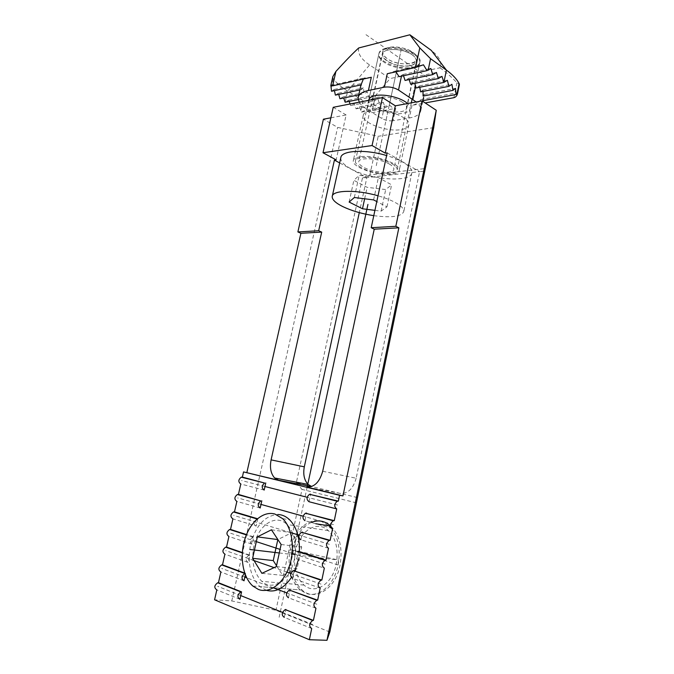 <?xml version="1.0" encoding="UTF-8"?>
<svg xmlns="http://www.w3.org/2000/svg" width="674" height="674" viewBox="0 0 674 674"><rect width="100%" height="100%" fill="white"/><g stroke="black" fill="none" stroke-linecap="round" stroke-linejoin="round"><path stroke-width="0.51" stroke-dasharray="3.37 2.53" d="M329.813 632.001L275.927 610.307L231.789 600.947L214.585 599.784M330.867 117.807L346.133 114.968L336.149 159.864M311.708 628.513L284.268 617.342L285.877 609.835M239.919 599.287L216.826 589.885M244.022 580.803L220.887 571.973M244.864 573.515L245.656 573.448L245.353 574.829M245.656 573.448L244.713 573.094M248.108 562.436C245.218 560.305 245.471 557.887 248.866 555.199L249.734 555.123L248.108 562.436L224.914 554.171M249.734 555.123L242.337 552.562M252.16 544.179C249.304 542.056 249.532 539.655 252.843 536.993L253.778 536.908L252.16 544.179L228.924 536.479M253.778 536.908L246.507 534.575M257.367 518.795L257.797 518.812L256.196 526.04L232.909 518.887M260.198 508.011L236.869 501.397M264.183 490.082L240.803 484.016M309.029 501.734L310.562 494.556M332.619 528.526L304.968 520.69L306.51 513.47M328.499 548.248L300.882 539.773L302.441 532.502M296.771 558.973L298.422 551.273L297.478 551.374C294.125 554.239 293.889 556.775 296.771 558.973L324.337 568.115M320.158 588.116L292.634 578.3L294.209 570.92M315.946 608.243L288.464 597.762L290.056 590.314M253.938 545.746C251.09 561.105 253.719 572.967 261.798 581.342C272.523 591.721 290.309 580.137 294.37 559.209C296.981 544.213 294.538 532.645 287.048 524.515C275.902 513.141 258.049 525.13 253.938 545.746M322.703 471.252L356.158 478.245L419.599 171.659L424.603 171.095M387.188 152.88L419.599 171.659L366.85 177.607L359.284 212.622M356.158 478.245C353.075 489.046 347.624 494.084 339.806 493.334L296.299 482.845L362.418 178.105L366.85 177.607L339.662 162.931M357.338 497.564L339.806 493.334L307.015 487.125M362.418 178.105L369.866 174.937L425.286 168.542M433.719 127.622L378.207 136.291L337.632 127.386L323.41 119.188M369.866 174.937L378.207 136.291M356.42 502.863L302.011 489.408L275.927 610.307M295.532 550.852C292.937 565.604 295.768 577.011 304.008 585.091C314.943 595.083 332.552 584.038 336.275 563.986C338.651 549.605 336.023 538.492 328.39 530.64C317.05 519.629 299.323 531.036 295.532 550.852M346.133 114.968L333.234 107.301M370.371 110.696C366.041 111.564 363.665 113.114 363.244 115.372C361.382 122.752 387.137 132.273 401.114 129.602C405.79 128.81 408.377 127.218 408.865 124.808C411.081 117.596 384.247 107.604 370.371 110.696M360.32 156.764C355.998 157.404 353.665 158.71 353.302 160.682C351.643 167.135 377.718 176.226 391.653 174.254C396.32 173.69 398.865 172.35 399.294 170.244C401.325 163.942 374.146 154.413 360.32 156.764M296.299 482.845L302.011 489.408M231.789 600.947L337.632 127.386M293.417 570.651L294.294 570.558M256.196 526.04C254.502 525.535 253.879 524.111 254.325 521.769M311.194 522.451C301.75 527.009 295.389 536.108 292.12 549.748C289.045 567.146 292.39 580.6 302.154 590.121C314.985 601.789 335.686 588.823 340.058 565.208C342.83 548.333 339.755 535.282 330.841 526.065L330.597 525.846M294.74 571.105L291.303 577.61M266.432 590.348L259.861 586.599C250.29 576.717 247.189 562.731 250.551 544.626C255.657 525.619 264.772 515.576 277.907 514.498M299.349 551.576L298.135 560.456M331.161 528.113C338.441 537.616 340.766 549.917 338.146 564.989C334.321 585.015 318.507 598.478 305.853 593.255L300.225 589.961C290.46 580.424 287.124 566.944 290.216 549.512C293.99 530.842 308.304 517.388 321.077 521.255L328.954 525.771M338.146 564.989L290.216 549.512L338.382 559.984L338.146 564.989M276.517 565.705L282.676 575.343L297.074 568.763L301.699 547.103L291.884 532.671L277.873 539.545M261.891 573.33L282.676 575.343M271.445 529.798L291.884 532.671M281.125 544.482L301.699 547.103M276.323 566.59L297.074 568.763M413.044 52.471C427.965 62.741 400.862 68.714 387.154 58.638C380.363 53.044 381.476 49.202 390.49 47.129C397.803 46.447 404.771 47.879 411.401 51.418L413.044 52.471C416.069 54.687 417.442 56.86 417.172 58.983C416.658 65.757 396.396 65.412 387.154 58.638C383.944 56.389 382.47 54.147 382.731 51.906C383.034 45.175 403.878 45.453 413.044 52.471M414.923 54.998C418.503 57.619 420.129 60.18 419.809 62.682C419.186 70.694 395.124 70.248 384.096 62.244C380.246 59.582 378.476 56.911 378.788 54.257C379.411 51.325 382.478 49.446 387.98 48.621C396.708 47.812 405.04 49.522 412.96 53.743L414.923 54.998M361.18 167.54C357.153 165.29 355.223 163.167 355.392 161.153C355.257 155.096 380.38 156.747 391.847 163.715C395.604 165.914 397.382 167.952 397.197 169.84C397.003 175.914 372.739 174.237 361.18 167.54M340.8 157.8C340.538 161.297 343.909 164.97 350.918 168.812C370.607 180.059 411.376 182.924 411.907 172.578C412.244 169.435 409.303 166.015 403.077 162.316C398.604 159.738 393.111 157.489 386.615 155.559M373.784 215.663C391.594 217.98 401.603 216.59 403.802 211.484C404.055 208.729 401.022 205.629 394.694 202.2C390.136 199.807 384.584 197.676 378.021 195.797M374.913 210.364L381.096 211.156L386.96 206.842L376.791 201.56M386.96 206.842L391.619 184.819L378.375 177.582L359.183 175.333L353.867 180.312L367.111 187.321L385.688 189.571L391.619 184.819M373.598 199.9L378.375 177.582M381.096 211.156L385.688 189.571M364.642 198.779L367.111 187.321M349.115 202.048L353.867 180.312M354.356 197.499L359.183 175.333M389.319 164.035C379.681 158.196 358.635 156.806 358.728 161.895C358.585 163.571 360.194 165.357 363.564 167.236C373.261 172.889 393.7 174.288 393.843 169.191C393.995 167.599 392.495 165.88 389.319 164.035M358.694 47.964C357.633 53.642 361.264 59.304 369.579 64.948L390.086 78.572L439.92 67.804C442.27 62.404 439.389 56.599 431.284 50.398M412.328 54.872C415.302 57.037 416.658 59.16 416.389 61.241C415.892 67.872 395.967 67.51 386.868 60.871C383.708 58.672 382.259 56.473 382.512 54.282C382.807 47.694 403.305 47.989 412.328 54.872M332.846 76.6L333.234 78.858C336.612 83.138 341.406 87.216 347.624 91.083L363.033 100.645C367.263 101.993 371.416 100.291 375.502 95.556L390.086 78.572M439.92 67.804C444.385 70.669 450.055 75.64 456.938 82.708L459.398 84.469M363.033 100.645L360.868 110.511L361.491 112.086L366.218 109.811C367.987 111.901 369.832 112.87 371.77 112.718L395.731 108.337L393.077 120.756L409.345 117.984C416.229 116.754 420.054 114.285 420.829 110.587C421.199 107.899 419.649 105.018 416.187 101.959M423.601 97.326L422.632 100.721L420.871 99.575C418.562 102.709 415.614 104.63 412.008 105.355L425.193 102.937M349.157 101.403L348.719 100.173L345.147 102.204L347.624 91.083L369.579 64.948M360.868 110.511L359.562 106.804L356.057 108.843L354.17 103.51L350.632 105.54L350.076 103.981M339.94 98.758L343.293 96.786L343.689 97.991M335.382 95.118L338.415 93.223L338.727 94.419M331.524 91.26L334.211 89.448L334.439 90.636M395.933 71.815L395.242 71.065L387.28 73.736M395.242 71.065L423.449 64.78M371.315 77.274L363.96 78.032L363.353 79.043M330.985 85.379L363.96 78.032M403.499 75.715L403.086 74.477L399.092 76.668M403.086 74.477L430.796 68.453M360.994 84.899L361.55 83.5L361.306 89.659L363.379 87.923L364.238 93.77L367.187 91.841L368.821 97.46L369.883 96.845L367.128 109.441L381.855 118.481C385.444 120.41 389.184 121.168 393.077 120.756M334.211 89.448L361.55 83.5M410.677 84.233L414.308 82.093L414.729 83.399M409.152 79.583L408.73 78.31L405.057 80.442M414.308 82.093L441.976 76.364M358.18 99.592L368.821 97.46M343.293 96.786L367.187 91.841M423.929 95.725L424.157 94.402L423.07 96.07M423.028 91.394L422.943 89.971L420.61 91.866M419.767 87.258L419.464 85.901L416.203 87.974M420.871 99.575L457.73 92.667M366.218 109.811L389.96 105.363C391.779 107.511 393.7 108.497 395.731 108.337M361.491 112.086L385.157 107.688L389.96 105.363M424.157 94.402L455.472 88.387M359.562 106.804L383.228 102.263L385.157 107.688M383.228 102.263L379.732 104.327L377.844 98.851L374.297 100.915L372.393 95.396L369.883 96.845M356.057 108.843L379.732 104.327M422.943 89.971L451.9 84.267M354.17 103.51L377.844 98.851M350.632 105.54L374.297 100.915M419.464 85.901L447.351 80.273M348.719 100.173L372.393 95.396M358.745 94.899L364.238 93.77M408.73 78.31L436.423 72.438M338.415 93.223L363.379 87.923M359.832 89.971L361.306 89.659M359.2 102.178C360.683 104.672 363.328 107.09 367.128 109.441M402.268 102.153C405.301 104.175 406.717 106.113 406.498 107.975C406.152 113.906 386.151 113.114 376.859 106.939C373.64 104.883 372.132 102.878 372.334 100.923C372.469 95.009 393.052 95.767 402.268 102.153M385.604 48.309C381.636 49.362 379.42 51.081 378.957 53.482C377.002 61.317 400.07 70.526 412.825 67.223C417.071 66.229 419.455 64.46 419.978 61.907C422.202 54.215 398.283 44.61 385.604 48.309M378.957 53.482L368.754 100.114C366.985 107.107 390.339 115.92 403.052 113.257C407.298 112.465 409.649 110.932 410.112 108.657C410.331 107.065 409.472 105.363 407.543 103.56M388.039 50.002C396.548 48.621 404.636 50.238 412.328 54.872C418.175 59.843 417.568 63.423 410.517 65.622C395.065 69.683 371.475 53.785 388.039 50.002M337.539 505.02L307.159 497.277M264.975 486.518L241.587 480.554M333.445 524.591L303.115 516.149M260.998 504.413L237.652 497.918M329.325 544.297L299.045 535.139M290.502 532.553L233.701 515.383M325.171 564.13L294.951 554.264M292.145 553.346L280.064 549.394M256.314 541.635L229.724 532.949M321.001 584.105L290.839 573.507M286.922 572.125L274.107 567.626M254.005 560.566L225.723 550.624M316.788 604.207L286.694 592.876M273.408 587.88L246.684 577.812M244.839 577.121L221.695 568.409M312.559 624.444L282.524 612.38M240.736 595.58L217.643 586.296M315.424 557.263L313.511 557.036M386.008 120.317L399.261 58.68M376.261 165.661L399.918 55.597M431.722 80.358L364.575 33.7M394.425 81.141L401.081 50.213L394.425 81.141M389.387 104.58L399.421 57.913M307.15 487.142L278.674 619.591M279.28 552.975L338.382 559.984M375.502 95.556L371.77 112.718M412.008 105.355L409.345 117.984M456.938 82.708L453.888 97.688M333.234 78.858L331.103 88.277M401.653 75.294L401.468 76.154M384.534 106.071L381.855 118.481M252.843 536.993L246.372 534.903M248.866 555.199L242.311 552.924M363.244 115.372L353.302 160.682M408.865 124.808L399.294 170.244M304.008 585.091L261.798 581.342M328.39 530.64L287.048 524.515M302.154 590.121L259.861 586.599M282.692 518.685L289.567 519.738M252.809 586.009L300.225 589.961M390.49 47.129L387.98 48.621M411.401 51.418L412.96 53.743M355.392 161.153L368.712 100.3M368.838 99.735L378.788 54.257M332.316 196.067L332.206 196.547M411.907 172.578L403.802 211.484M397.197 169.84L411.334 102.861M412.151 98.994L419.809 62.682M382.731 51.906L358.728 161.895M417.172 58.983L393.843 169.191M422.758 101.327L420.829 110.587M361.07 84.385L360.952 84.907M358.282 97.014L358.138 97.629M406.498 107.975L416.389 61.241M372.334 100.923L382.512 54.282M419.978 61.907L410.112 108.657"/><path stroke-width="1.01" d="M240.837 591.941L241.562 591.882L239.919 599.287C236.953 597.13 237.265 594.687 240.837 591.941L217.736 582.766C214.189 585.403 213.885 587.77 216.826 589.885L214.585 599.784L309.366 639.719L326.957 640.3L329.813 632.001L433.719 127.622L436.246 110.275L422.067 100.864L395.832 226.304L398.856 227.82L342.948 495.912L307.015 487.125M309.366 639.719L311.708 628.513C308.709 626.256 309.029 623.576 312.669 620.476L313.41 620.392L315.946 608.243C312.98 605.993 313.275 603.331 316.831 600.273L317.639 600.172L320.158 588.116C317.235 585.866 317.496 583.229 320.959 580.204L321.835 580.095L324.337 568.115C321.456 565.874 321.692 563.253 325.062 560.263L326.005 560.153L328.499 548.248C325.643 546.007 325.862 543.413 329.139 540.455L330.15 540.346L332.619 528.526C329.805 526.284 329.999 523.706 333.192 520.783L334.262 520.665L336.722 508.921C333.942 506.688 334.11 504.127 337.219 501.237L338.356 501.119L339.57 495.28L342.948 495.912M326.957 640.3L436.246 110.275M398.856 227.82L374.238 229.194L371.206 227.719L387.188 152.88L385.233 153.141L372.065 145.533L382.444 97.595L333.234 107.301L323.006 152.754L372.065 145.533M422.067 100.864L395.352 105.826L385.233 153.141M371.206 227.719L395.832 226.304M323.006 152.754L336.149 159.864L334.405 160.1L318.676 230.735L297.883 231.932L323.41 119.188L330.867 117.807M313.41 620.392L285.877 609.835M241.562 591.882L218.452 582.707L220.887 571.973C217.98 569.875 218.258 567.516 221.712 564.905L222.496 564.846L224.914 554.171C222.049 552.082 222.294 549.74 225.664 547.145L226.523 547.086L228.924 536.479C226.085 534.389 226.312 532.064 229.598 529.494L230.516 529.427L232.909 518.887C230.104 516.806 230.306 514.498 233.507 511.954L234.493 511.878L236.869 501.397C234.097 499.333 234.274 497.033 237.391 494.514L238.444 494.43L240.803 484.016C238.074 481.952 238.225 479.669 241.258 477.175L242.37 477.091L243.541 471.91L339.57 495.28M245.353 574.829L244.022 580.803C241.098 578.663 241.376 576.228 244.864 573.515L221.712 564.905M244.713 573.094L222.496 564.846M242.337 552.562L226.523 547.086M246.507 534.575L230.516 529.427M257.468 518.71L234.493 511.878M261.798 500.824L260.198 508.011C257.417 505.896 257.594 503.529 260.737 500.917L238.444 494.43M265.767 482.946L264.183 490.082C261.436 487.984 261.588 485.634 264.646 483.039L242.37 477.091M338.356 501.119L310.562 494.556M336.41 508.845L309.029 501.734C306.257 499.544 306.417 497.067 309.518 494.295L310.647 494.185M334.262 520.665L306.51 513.47M330.15 540.346L302.441 532.502M326.005 560.153L298.422 551.273M321.835 580.095L294.209 570.92M317.639 600.172L290.056 590.314M374.238 229.194L322.703 471.252C319.476 482.441 313.958 487.681 306.148 486.965M311.674 486.544L308.128 484.429C304.201 480.2 302.938 474.336 304.311 466.838L359.284 212.622M395.352 105.826L382.444 97.595M334.405 160.1L339.662 162.931M318.676 230.735L321.7 232.117L271.1 459.879L304.311 466.838M243.541 471.91L278.606 480.267L274.647 477.992C270.796 473.662 269.617 467.621 271.1 459.879M217.736 582.766L218.452 582.707M297.883 231.932L300.899 233.28L246.861 472.55M284.268 617.342C281.277 615.126 281.597 612.531 285.22 609.574L285.953 609.49M288.464 597.762C285.515 595.546 285.801 592.977 289.331 590.045L290.132 589.961M292.634 578.3C289.71 576.093 289.972 573.549 293.417 570.651L320.959 580.204M300.882 539.773C298.043 537.574 298.253 535.055 301.514 532.224L302.516 532.123M304.968 520.69C302.163 518.5 302.348 515.998 305.524 513.2L306.594 513.091M254.325 521.769L257.367 518.795M321.7 232.117L300.899 233.28M298.135 560.456L294.74 571.105M291.303 577.61C283.88 588.469 275.59 592.716 266.432 590.348M330.597 525.846C324.624 520.766 318.153 519.637 311.194 522.451M277.907 514.498C282.187 514.658 286.071 516.41 289.567 519.738C296.585 527.001 299.846 537.608 299.349 551.576M274.908 514.026L282.692 518.685C292.179 527.776 295.322 548.906 289.289 566.337C283.341 583.827 269.482 593.87 258.361 589.43L252.809 586.009C242.758 577.18 239.464 556.471 244.831 539.267C250.105 522.013 263.248 510.681 274.908 514.026M252.615 558.308L261.891 573.33L276.323 566.59L281.125 544.482L271.445 529.798L257.367 536.875L252.615 558.308L273.248 560.583L276.517 565.705M330.622 526.032L315.811 523.757L328.954 525.771L331.161 528.113M257.367 536.875L277.831 539.571L273.248 560.583M386.615 155.559C365.038 148.971 341.002 150.454 340.8 157.8L332.316 196.067M378.021 195.797C356.234 189.411 332.206 190.076 332.206 196.547C332.046 199.622 335.526 202.95 342.645 206.53C351.457 210.751 361.845 213.793 373.784 215.663M376.791 201.56L373.598 199.9L354.356 197.499L349.115 202.048L362.486 208.772L374.913 210.364M362.486 208.772L364.642 198.779M459.398 84.469L459.12 83.559C456.804 79.06 452.566 74.578 446.415 70.113L431.284 50.398L409.876 34.787L358.694 47.964C352.839 53.33 345.24 61.157 335.905 71.444L332.846 76.6L330.782 85.699L332.644 85.859L371.315 77.274L368.417 90.485C362.191 91.875 358.77 94.259 358.138 97.629L359.2 102.178M414.729 83.399L416.203 87.974L443.88 82.422L446.415 70.113L430.56 58.705L419.776 47.879L409.876 34.787M395.933 71.815L399.092 76.668L427.004 70.644L423.449 64.78L415.631 67.451L387.28 73.736L384.374 87.165L368.417 90.485M425.193 102.937L453.888 97.688C456.012 97.09 457.284 95.472 457.705 92.818L456.062 94.512L455.472 88.387L452.987 90.367L451.9 84.267L448.909 86.339L447.351 80.273L443.88 82.422L441.976 76.364L438.353 78.546L436.423 72.438L432.759 74.612L430.796 68.453L427.004 70.644M350.076 103.981L349.157 101.403M343.689 97.991L345.147 102.204L358.18 99.592M338.727 94.419L339.94 98.758L358.745 94.899M334.439 90.636L335.382 95.118L359.832 89.971M330.968 86.002L331.524 91.26L360.994 84.899L363.353 79.043M416.187 101.959L398.502 90.013C393.995 87.451 389.286 86.499 384.374 87.165M432.759 74.612L405.057 80.442L403.499 75.715M438.353 78.546L410.677 84.233L409.152 79.583M423.601 97.326L422.758 101.327M452.987 90.367L423.07 96.07L423.028 91.394M448.909 86.339L420.61 91.866L419.767 87.258M422.901 100.67L456.062 94.512M407.543 103.56C401.662 97.789 384.475 93.551 375.292 95.632C371.34 96.475 369.158 97.974 368.754 100.114M307.159 497.277L264.975 486.518M303.115 516.149L260.998 504.413M299.045 535.139L290.502 532.553M294.951 554.264L292.145 553.346M280.064 549.394L256.314 541.635M290.839 573.507L286.922 572.125M274.107 567.626L254.005 560.566M286.694 592.876L273.408 587.88M246.684 577.812L244.839 577.121M282.524 612.38L240.736 595.58M266.685 551.484L273.652 552.309M307.15 487.142L367.928 204.433M249.869 549.495L279.28 552.975M278.606 480.267L311.615 486.561M419.776 47.879L415.631 67.451M335.905 71.444L332.644 85.859M401.468 76.154L398.502 90.013M415.647 86.205L412.859 99.457M459.12 83.559L457.098 93.526M430.56 58.705L428.201 69.97M274.647 477.992L308.128 484.429M312.669 620.476L285.22 609.574M316.831 600.273L289.331 590.045M337.219 501.237L309.518 494.295M264.646 483.039L241.258 477.175M333.192 520.783L305.524 513.2M260.737 500.917L237.391 494.514M329.139 540.455L301.514 532.224M256.802 518.896L233.507 511.954M325.062 560.263L297.478 551.374M246.372 534.903L229.598 529.494M242.311 552.924L225.664 547.145M368.712 100.3L368.838 99.735M411.334 102.861L412.151 98.994M459.415 84.41L457.705 92.818M360.952 84.907L358.282 97.014"/></g></svg>
